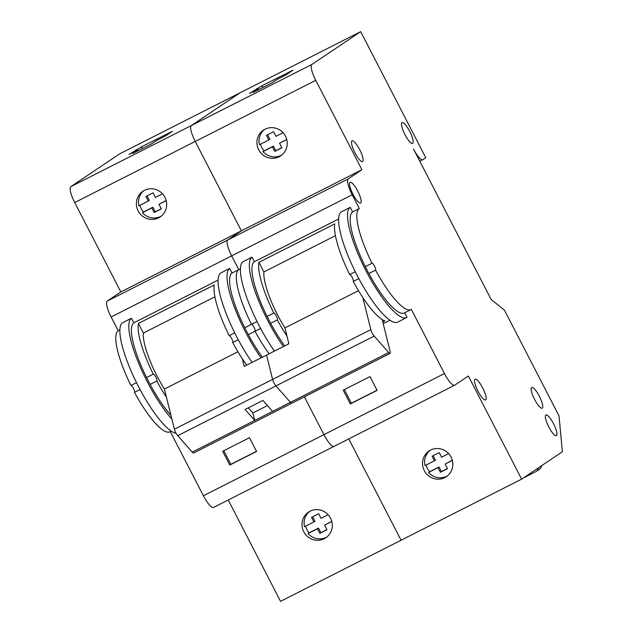 <?xml version="1.0" encoding="UTF-8"?>
<svg xmlns="http://www.w3.org/2000/svg" width="633" height="633" viewBox="0 0 633 633"><rect width="100%" height="100%" fill="white"/><g stroke="black" fill="none" stroke-linecap="round" stroke-linejoin="round"><path stroke-width="0.95" d="M238.277 339.731L232.707 342.556A3.869 0.942 63.1 0 0 231.694 338.608A3.869 0.942 63.1 0 0 229.162 335.68L234.732 332.855M252.14 362.4A61.931 15.081 -116.9 0 1 220.767 272.973L229.7 268.447L232.066 273.029A56.764 13.831 63.1 0 0 244.781 327.759L251.483 324.365A3.869 0.942 -116.9 0 1 254.015 327.293A3.869 0.942 -116.9 0 1 255.028 331.241L248.334 334.635A56.764 13.831 63.1 0 0 262.402 357.202M171.867 419.062A61.931 15.081 -116.9 0 1 147.267 381.715A61.931 15.081 -116.9 0 1 131.482 318.233L122.557 322.759A61.931 15.081 -116.9 0 0 138.334 386.241A61.931 15.081 -116.9 0 0 176.132 433.336M146.571 377.553A56.764 13.831 63.1 0 0 148.312 381.003A56.764 13.831 63.1 0 0 150.116 384.421L156.81 381.026A3.869 0.942 63.1 0 0 155.797 377.078A3.869 0.942 63.1 0 0 153.265 374.158L146.571 377.553A56.764 13.831 63.1 0 1 133.848 322.814L218.116 280.103M310.051 511.211A15.485 15.01 56.1 0 1 330.102 517.367A15.485 15.01 56.1 0 1 325.781 537.813A15.485 15.01 56.1 0 1 324.246 538.715A15.485 15.01 56.1 0 1 304.204 532.551A15.485 15.01 56.1 0 1 308.516 512.105A15.485 15.01 56.1 0 1 310.051 511.211M326.802 537.061A15.485 15.01 56.1 0 1 326.351 537.298A15.485 15.01 56.1 0 1 308.057 533.556L317.457 528.792L319.823 533.382L326.96 529.758L324.594 525.176L331.819 521.513M158.638 217.839A15.485 15.01 -123.9 0 0 160.173 216.937A15.485 15.01 -123.9 0 0 164.485 196.499A15.485 15.01 -123.9 0 0 144.435 190.335A15.485 15.01 -123.9 0 0 142.9 191.237A15.485 15.01 -123.9 0 0 138.587 211.683A15.485 15.01 -123.9 0 0 158.638 217.839M139.98 205.258A15.485 15.01 -123.9 0 0 143.493 211.984L142.441 212.688A15.485 15.01 -123.9 0 0 160.735 216.431A15.485 15.01 -123.9 0 0 161.193 216.185M246.775 365.122A56.764 13.831 -116.9 0 1 242.328 358.729L244.235 366.404L266.556 355.089L272.601 379.404A5.159 1.258 63.1 0 0 275.948 385.885L290.444 402.343A5.159 1.258 63.1 0 0 291.845 403.205A5.159 1.258 -116.9 0 1 290.444 402.343L388.662 352.549A5.159 1.258 63.1 0 0 390.063 353.412A5.159 1.258 63.1 0 0 390.15 351.552L382.19 319.562A56.764 13.831 -116.9 0 1 362.867 297.629L370.819 329.619A5.159 1.258 63.1 0 0 374.166 336.099L388.662 352.549M70.761 186.688L119.621 153.859L240.16 92.75L191.301 125.579A15.485 3.774 63.1 0 0 195.241 141.452A15.485 3.774 -116.9 0 1 191.301 125.579L240.16 92.75L360.699 31.65L311.832 64.479A15.485 3.774 63.1 0 0 315.78 80.344L74.71 202.552A15.485 3.774 -116.9 0 1 70.761 186.688L311.832 64.479M151.437 143.968L132.685 153.471L137.836 150.013L129.021 154.484L141.468 146.856L172.461 131.276L165.403 136.04L156.588 140.51L151.437 143.968M153.265 374.158A56.764 13.831 -116.9 0 1 138.382 323.455L214.27 284.977A56.764 13.831 -116.9 0 0 229.162 335.68M242.328 358.729A56.764 13.831 -116.9 0 1 232.707 342.556M390.063 353.412L193.635 452.991A5.159 1.258 -116.9 0 1 192.226 452.128L177.731 435.678A5.159 1.258 -116.9 0 1 174.392 429.19L166.439 397.207A56.764 13.831 -116.9 0 1 156.81 381.026M150.116 384.421A56.764 13.831 63.1 0 0 170.942 415.319M257.053 321.54L251.483 324.365A56.764 13.831 -116.9 0 1 238.76 269.634L232.066 273.029M240.437 268.788L238.76 269.634L231.662 255.882A15.485 3.774 -116.9 0 1 227.714 240.01L241.379 230.839L195.241 141.452L241.379 230.839L120.84 291.94L74.71 202.552M119.898 329.888L118.221 330.735L111.123 316.983A15.485 3.774 -116.9 0 1 107.183 301.118L120.84 291.94M131.482 318.233L133.848 322.814M256.571 451.456L249.473 437.704L222.681 451.282L229.779 465.033L256.571 451.456M213.645 507.389A15.485 3.774 -116.9 0 1 213.55 507.444A15.485 3.774 -116.9 0 1 203.399 495.758L170.285 431.603M203.399 495.758L323.93 434.649L304.41 396.836L323.93 434.649A15.485 3.774 63.1 0 0 334.089 446.344A15.485 3.774 63.1 0 0 334.184 446.289A15.485 3.774 -116.9 0 1 334.089 446.344A15.485 3.774 -116.9 0 1 323.93 434.649L444.469 373.549L411.347 309.379A56.764 13.831 -116.9 0 1 410.991 309.584A56.764 13.831 -116.9 0 1 375.567 270.133L368.865 273.527A56.764 13.831 63.1 0 0 404.289 312.979L410.991 309.584M107.183 301.118L227.714 240.01A15.485 3.774 63.1 0 0 231.662 255.882L238.76 269.634A56.764 13.831 -116.9 0 0 251.483 324.365A3.869 0.942 -116.9 0 1 254.015 327.293A3.869 0.942 -116.9 0 1 255.028 331.241A56.764 13.831 -116.9 0 0 269.096 353.807A56.764 13.831 -116.9 0 1 255.028 331.241L260.598 328.416M171.234 431.12L169.913 431.793A56.764 13.831 -116.9 0 1 134.489 392.341L140.059 389.517M138.382 323.455L143.343 333.069A46.446 11.315 63.1 0 0 164.406 389.034L237.937 351.758M143.343 333.069L214.911 296.79M166.439 397.207L164.406 389.034M309.6 511.448A15.485 15.01 56.1 0 0 304.513 526.68L313.905 521.916L311.539 517.335L318.684 513.719L321.05 518.3L328.131 514.708M162.515 193.84L155.433 197.433L153.067 192.843L145.922 196.467L148.288 201.049L138.896 205.812A15.485 15.01 -123.9 0 1 143.984 190.58M360.699 31.65L425.756 157.704L422.868 159.651A14.195 3.458 63.1 0 1 422.781 159.698A14.195 3.458 63.1 0 1 413.476 148.984L491.137 299.449L504.422 310.123L559.018 415.889L562.389 451.748L521.616 479.141L280.538 601.35L228.236 500.007M401.077 540.25L348.767 438.898L401.077 540.25M136.514 382.649L130.944 385.473A56.764 13.831 -116.9 0 1 118.221 330.735M130.944 385.473A3.869 0.942 -116.9 0 1 133.476 388.393A3.869 0.942 -116.9 0 1 134.489 392.341M142.441 212.688L151.841 207.925L154.207 212.506L161.352 208.89L158.986 204.301L166.202 200.645M158.986 204.301L166.162 200.495M143.493 211.984L152.893 207.22L155.259 211.802L161.28 208.748M155.259 211.802L154.207 212.506M152.893 207.22L151.841 207.925M147.046 195.898L149.341 200.344L148.288 201.049M326.889 529.623L320.868 532.677L318.502 528.088L309.11 532.851A15.485 15.01 56.1 0 1 305.597 526.134M309.11 532.851L308.057 533.556M331.779 521.363L324.594 525.176M320.868 532.677L319.823 533.382M318.502 528.088L317.457 528.792M312.662 516.765L314.957 521.212L313.905 521.916M262.924 400.428L245.066 409.48L254.727 420.447L272.586 411.395L262.924 400.428M261.073 357.874A61.931 15.081 -116.9 0 1 229.7 268.447M244.781 327.759A56.764 13.831 63.1 0 0 248.334 334.635M223.805 450.712L230.831 464.329L256.5 451.313M230.831 464.329L229.779 465.033M138.184 150.686L137.836 150.013M248.334 407.818L252.868 412.961L267.458 405.571M252.868 412.961L254.727 420.447L192.226 452.128M359.679 149.625A11.608 2.825 -116.9 0 1 362.559 161.573A11.608 2.825 -116.9 0 1 354.947 152.806A11.608 2.825 -116.9 0 1 352.059 140.858A11.608 2.825 -116.9 0 1 359.679 149.625M409.725 131.442A11.608 2.825 -116.9 0 1 412.613 143.382A11.608 2.825 -116.9 0 1 404.993 134.615A11.608 2.825 -116.9 0 1 402.113 122.667A11.608 2.825 -116.9 0 1 409.725 131.442M553.527 423.754A11.608 2.825 -116.9 0 1 556.407 435.694A11.608 2.825 -116.9 0 1 548.795 426.927A11.608 2.825 -116.9 0 1 545.907 414.987A11.608 2.825 -116.9 0 1 553.527 423.754M539.324 396.25A11.608 2.825 -116.9 0 1 542.212 408.19A11.608 2.825 -116.9 0 1 534.6 399.423A11.608 2.825 -116.9 0 1 531.712 387.483A11.608 2.825 -116.9 0 1 539.324 396.25M482.702 387.989A11.608 2.825 -116.9 0 1 485.59 399.937A11.608 2.825 -116.9 0 1 477.978 391.17A11.608 2.825 -116.9 0 1 475.09 379.222A11.608 2.825 -116.9 0 1 482.702 387.989M357.716 191.071A11.608 2.825 -116.9 0 1 360.604 203.019A11.608 2.825 -116.9 0 1 352.985 194.252A11.608 2.825 -116.9 0 1 350.104 182.304A11.608 2.825 -116.9 0 1 357.716 191.071M358.808 278.631L353.246 281.456A3.869 0.942 63.1 0 0 352.233 277.507A3.869 0.942 63.1 0 0 349.693 274.58L355.271 271.755M404.661 312.789L407.019 317.355A61.931 15.081 -116.9 0 1 406.623 317.584L397.698 322.11A61.931 15.081 -116.9 0 1 356.664 274.524A61.931 15.081 -116.9 0 1 341.306 211.865L350.231 207.339L352.597 211.928A56.764 13.831 63.1 0 0 365.32 266.659L372.014 263.265A3.869 0.942 -116.9 0 1 374.554 266.192A3.869 0.942 -116.9 0 1 375.567 270.133M283.394 346.56A61.931 15.081 -116.9 0 1 267.799 320.607A61.931 15.081 -116.9 0 1 252.021 257.133L243.088 261.658A61.931 15.081 -116.9 0 0 258.873 325.133A61.931 15.081 -116.9 0 0 274.461 351.086M267.102 316.445A56.764 13.831 63.1 0 0 268.851 319.902A56.764 13.831 63.1 0 0 270.655 323.321L277.349 319.926A3.869 0.942 63.1 0 0 276.336 315.978A3.869 0.942 63.1 0 0 273.804 313.05L267.102 316.445A56.764 13.831 63.1 0 1 254.387 261.714L338.655 218.994M430.59 450.103A15.485 15.01 56.1 0 1 450.633 456.266A15.485 15.01 56.1 0 1 446.32 476.704A15.485 15.01 56.1 0 1 444.785 477.606A15.485 15.01 56.1 0 1 424.735 471.45A15.485 15.01 56.1 0 1 429.055 451.005A15.485 15.01 56.1 0 1 430.59 450.103M447.341 475.953A15.485 15.01 56.1 0 1 446.882 476.198A15.485 15.01 56.1 0 1 428.596 472.455L437.989 467.692L440.354 472.273L447.499 468.657L445.134 464.068L452.35 460.413M279.169 156.739A15.485 15.01 -123.9 0 0 280.704 155.837A15.485 15.01 -123.9 0 0 285.024 135.391A15.485 15.01 -123.9 0 0 264.974 129.235A15.485 15.01 -123.9 0 0 263.439 130.137A15.485 15.01 -123.9 0 0 259.126 150.575A15.485 15.01 -123.9 0 0 279.169 156.739M260.519 144.158A15.485 15.01 -123.9 0 0 264.032 150.876L262.98 151.588A15.485 15.01 -123.9 0 0 281.274 155.322A15.485 15.01 -123.9 0 0 281.725 155.085M271.976 82.868L253.224 92.371L258.375 88.913L249.56 93.375L262.007 85.748L293 70.168L285.942 74.931L277.119 79.402L271.976 82.868M273.804 313.05A56.764 13.831 -116.9 0 1 258.913 262.347L334.81 223.876A56.764 13.831 -116.9 0 0 349.693 274.58M362.867 297.629A56.764 13.831 -116.9 0 1 353.246 281.456M382.791 321.96L384.888 320.899A56.764 13.831 -116.9 0 1 382.19 319.562M374.166 336.099L275.948 385.885A5.159 1.258 -116.9 0 1 272.601 379.404L266.556 355.089L288.877 343.774L286.971 336.099A56.764 13.831 -116.9 0 1 277.349 319.926M270.655 323.321A56.764 13.831 63.1 0 0 284.723 345.887M372.014 263.265A56.764 13.831 -116.9 0 1 359.299 208.534L352.597 211.928M359.299 208.534L352.201 194.782L111.123 316.983M252.021 257.133L254.387 261.714M377.102 390.347L370.004 376.595L343.221 390.173L350.318 403.925L377.102 390.347M258.913 262.347L263.882 271.961A46.446 11.315 63.1 0 0 284.937 327.926L358.468 290.658M263.882 271.961L335.443 235.682M286.971 336.099L284.937 327.926M430.131 450.348A15.485 15.01 56.1 0 0 425.044 465.579L434.444 460.816L432.078 456.235L439.215 452.611L441.581 457.192L448.662 453.608M283.054 132.732L275.972 136.324L273.606 131.743L266.461 135.359L268.827 139.948L259.435 144.712A15.485 15.01 -123.9 0 1 264.523 129.472M521.616 479.141L468.38 376.002L454.723 385.18A15.485 3.774 63.1 0 1 454.621 385.244L213.55 507.444M361.918 169.731L241.379 230.839L227.714 240.01L348.253 178.91L361.918 169.731L315.78 80.344M444.469 373.549A15.485 3.774 63.1 0 0 454.621 385.244M348.253 178.91A15.485 3.774 63.1 0 0 352.201 194.782M262.98 151.588L272.38 146.824L274.746 151.406L281.883 147.782L279.517 143.2L286.741 139.545M279.517 143.2L286.702 139.387M264.032 150.876L273.424 146.112L275.79 150.701L281.812 147.647M275.79 150.701L274.746 151.406M273.424 146.112L272.38 146.824M267.585 134.797L269.88 139.236L268.827 139.948M447.428 468.515L441.407 471.569L439.041 466.988L429.649 471.751A15.485 15.01 56.1 0 1 426.136 465.026M429.649 471.751L428.596 472.455M452.31 460.262L445.134 464.068M441.407 471.569L440.354 472.273M439.041 466.988L437.989 467.692M433.201 455.665L435.496 460.112L434.444 460.816M177.731 435.678L275.948 385.885L290.444 402.343L272.586 411.395M406.623 317.584A61.931 15.081 -116.9 0 1 365.589 269.998A61.931 15.081 -116.9 0 1 350.231 207.339M365.32 266.659A56.764 13.831 63.1 0 0 368.865 273.527M344.344 389.611L351.37 403.221L377.031 390.213M351.37 403.221L350.318 403.925M258.723 89.585L258.375 88.913M523.436 477.915L535.795 471.656A5.159 5.001 -123.9 0 0 538.446 467.834M541.595 465.714A5.159 5.001 56.1 0 1 539.458 469.235L536.309 471.356M174.392 429.19L370.819 329.619M136.419 150.733L135.953 149.823M142.354 148.573L141.468 146.856M169.209 133.484L168.924 132.938M256.958 89.625L256.492 88.723M262.893 87.465L262.007 85.748M289.748 72.376L289.463 71.83M389.983 320.235L383.21 323.669M422.781 159.698L419.79 161.217"/></g></svg>
